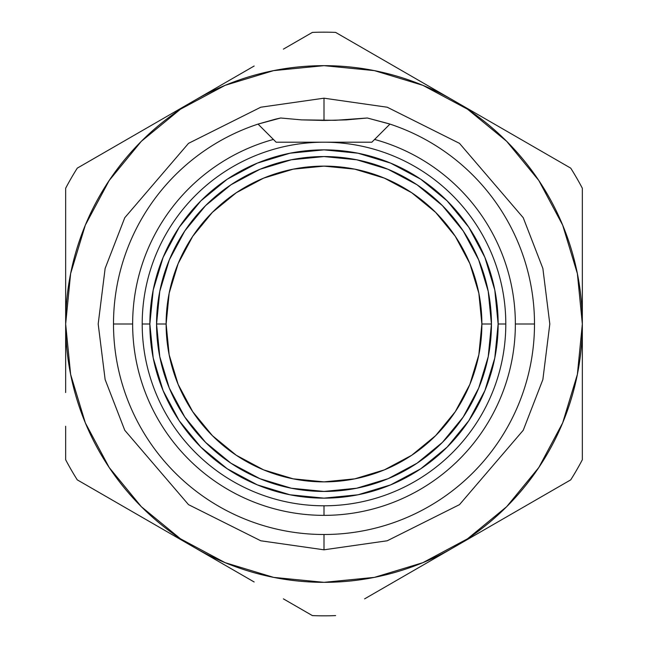 <?xml version="1.0" encoding="UTF-8"?>
<svg xmlns="http://www.w3.org/2000/svg" width="648" height="648" viewBox="0 0 648 648"><rect width="100%" height="100%" fill="white"/><g stroke="black" fill="none" stroke-linecap="round" stroke-linejoin="round"><path stroke-width="0.97" d="M324 98.188L260.771 107.22L188.511 143.354L124.756 217.736L105.138 268.418L98.188 324L105.138 379.582L124.756 430.264L188.511 504.646L260.771 540.78L324 549.812L324 534.503L324 549.812L260.771 540.78L188.511 504.646L124.756 430.264L105.138 379.582L98.188 324L105.138 268.418L124.756 217.736L188.511 143.354L260.771 107.22L324 98.188L387.229 107.22L459.489 143.354L523.244 217.736L542.862 268.418L549.812 324L542.862 379.582L523.244 430.264L459.489 504.646L387.229 540.78L324 549.812L387.229 540.78L459.489 504.646L523.244 430.264L542.862 379.582L549.812 324L542.862 268.418L523.244 217.736L459.489 143.354L387.229 107.22L324 98.188L324 120.447L324 98.188M276.161 142.204L371.839 142.204L374.601 139.45A191.363 191.363 0 0 1 324 515.363L324 505.796L324 515.363A191.363 191.363 0 0 1 132.638 324L113.497 324A210.503 210.503 0 0 0 324 534.503A210.503 210.503 0 0 0 534.503 324A210.503 210.503 0 0 1 324 534.503A210.503 210.503 0 0 1 113.497 324L132.638 324A191.363 191.363 0 0 1 273.399 139.45L276.161 142.204L371.839 142.204L374.601 139.45A191.363 191.363 0 0 1 324 515.363A191.363 191.363 0 0 1 273.399 139.45L258.05 124.092A210.503 210.503 0 0 0 113.497 324A210.503 210.503 0 0 1 258.05 124.092L275.878 141.92M467.459 109.148A258.341 258.341 0 0 1 582.341 324L582.341 459.74A291.835 291.835 0 0 1 570.726 479.86L454.102 547.196L570.726 479.86A291.835 291.835 0 0 0 582.341 459.74L582.341 324A258.341 258.341 0 0 1 324 582.341A258.341 258.341 0 0 1 65.659 324L70.624 273.602L85.325 225.139L109.196 180.476L141.321 141.321L180.476 109.196L225.139 85.325L273.602 70.624L324 65.659L374.398 70.624L422.861 85.325L467.524 109.196L506.679 141.321L538.804 180.476L562.675 225.139L577.376 273.602L582.341 324L577.376 374.398L562.675 422.861L538.804 467.524L506.679 506.679L467.524 538.804L422.861 562.675L374.398 577.376L324 582.341L273.602 577.376L225.139 562.675L180.476 538.804L141.321 506.679L109.196 467.524L85.325 422.861L70.624 374.398L65.659 324A258.341 258.341 0 0 1 324 65.659A258.341 258.341 0 0 1 467.459 538.853M113.497 324A210.503 210.503 0 0 1 258.05 124.092L280.681 118.001L301.417 119.872L323.992 120.447L346.413 119.88L367.319 118.001L389.95 124.092A210.503 210.503 0 0 1 534.503 324L515.363 324L534.503 324A210.503 210.503 0 0 0 389.95 124.092L374.601 139.45L389.95 124.092L388.492 123.622A210.503 210.503 0 0 1 388.5 123.622M505.796 324A181.796 181.796 0 0 1 324 505.796A181.796 181.796 0 0 1 142.204 324A181.796 181.796 0 0 0 324 505.796A181.796 181.796 0 0 0 505.796 324L498.142 324A174.142 174.142 0 0 1 324 498.142A174.142 174.142 0 0 1 149.858 324L142.204 324L149.858 324L153.203 290.029L163.118 257.361L179.204 227.254L200.864 200.864L227.254 179.204L257.361 163.118L290.029 153.203L324 149.858L357.971 153.203L390.639 163.118L420.746 179.204L447.136 200.864L468.796 227.254L484.882 257.361L494.797 290.029L498.142 324L494.797 357.971L484.882 390.639L468.796 420.746L447.136 447.136L420.746 468.796L390.639 484.882L357.971 494.797L324 498.142L290.029 494.797L257.361 484.882L227.254 468.796L200.864 447.136L179.204 420.746L163.118 390.639L153.203 357.971L149.858 324A174.142 174.142 0 0 1 324 149.858A174.142 174.142 0 0 1 498.142 324L505.796 324A181.796 181.796 0 0 0 324 142.204A181.796 181.796 0 0 0 142.204 324A181.796 181.796 0 0 1 324 142.204A181.796 181.796 0 0 1 505.796 324M463.223 417.029L478.702 388.079L488.228 356.667L491.443 324A167.443 167.443 0 0 1 324 491.443A167.443 167.443 0 0 1 156.557 324A167.443 167.443 0 0 0 324 491.443A167.443 167.443 0 0 0 491.443 324L481.877 324A157.877 157.877 0 0 1 324 481.877A157.877 157.877 0 0 1 166.123 324L156.557 324L166.123 324L169.16 293.204L178.143 263.582L192.731 236.285L212.366 212.366L236.285 192.731L263.582 178.143L293.204 169.16L324 166.123L354.796 169.16L384.418 178.143L411.715 192.731L435.634 212.366L455.269 236.285L469.857 263.582L478.84 293.204L481.877 324L478.84 354.796L469.857 384.418L455.269 411.715L435.634 435.634L411.715 455.269L384.418 469.857L354.796 478.84L324 481.877L293.204 478.84L263.582 469.857L236.285 455.269L212.366 435.634L192.731 411.715L178.143 384.418L169.16 354.796L166.123 324A157.877 157.877 0 0 1 324 166.123A157.877 157.877 0 0 1 481.877 324L491.443 324A167.443 167.443 0 0 0 324 156.557A167.443 167.443 0 0 0 156.557 324A167.443 167.443 0 0 1 324 156.557A167.443 167.443 0 0 1 491.443 324L488.228 291.333L478.702 259.921L463.223 230.971L442.398 205.602L417.077 184.81L442.398 205.602L463.19 230.923M184.777 230.971L169.298 259.921L159.773 291.333L156.557 324L159.773 356.667L169.298 388.079L184.777 417.029L205.602 442.398L230.923 463.19L205.602 442.398L184.81 417.077M230.971 463.223L259.921 478.702L291.333 488.228L324 491.443L356.667 488.228L388.079 478.702L417.029 463.223L442.398 442.398L463.19 417.077M417.029 184.777L388.079 169.298L356.667 159.773L324 156.557L291.333 159.773L259.921 169.298L230.971 184.777L205.602 205.602L184.81 230.923M184.858 230.85L205.602 205.602L230.923 184.81M463.142 417.15L442.398 442.398L417.077 463.19M258.05 124.092L275.424 119.175A210.503 210.503 0 0 0 275.351 119.2M275.416 119.183A210.503 210.503 0 0 1 275.432 119.175L280.681 118.001L301.417 119.872L335.332 120.309L367.319 118.001L388.492 123.622M582.341 188.26A291.835 291.835 0 0 0 570.726 168.14L454.102 100.805L570.726 168.14A291.835 291.835 0 0 1 582.341 188.26L582.341 392.51M195.826 99.695L254.162 66.015M312.385 32.4L283.395 49.135L312.385 32.4A291.835 291.835 0 0 1 335.615 32.4A291.835 291.835 0 0 0 312.385 32.4M335.615 32.4L452.174 99.695M65.659 392.51L65.659 188.26A291.835 291.835 0 0 1 77.274 168.14L193.898 100.805L77.274 168.14A291.835 291.835 0 0 0 65.659 188.26L65.659 324A258.341 258.341 0 0 1 180.541 109.148M452.174 548.305L364.605 598.865M312.385 615.6A291.835 291.835 0 0 0 335.615 615.6A291.835 291.835 0 0 1 312.385 615.6L283.395 598.865L312.385 615.6M254.162 581.985L195.826 548.305M65.659 459.74A291.835 291.835 0 0 0 77.274 479.86L193.898 547.196L77.274 479.86A291.835 291.835 0 0 1 65.659 459.74L65.659 426.263L65.659 459.74M541.736 496.595L454.102 547.196M454.102 100.805L482.995 117.482M106.264 151.405L193.898 100.805M65.659 324L65.659 289.567M193.898 547.196L165.005 530.518M535.621 472.173L541.882 462.81M112.379 175.827L106.118 185.19"/></g></svg>
